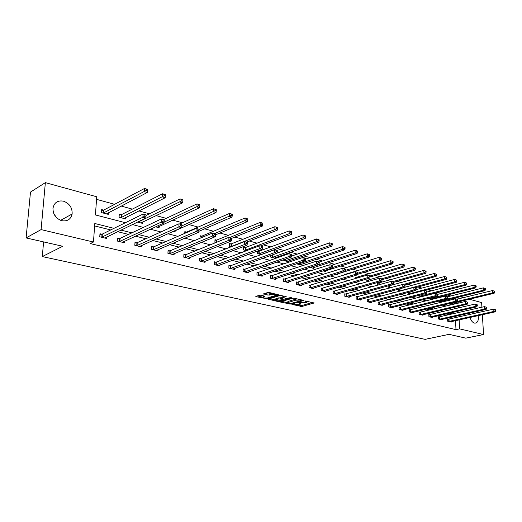 <?xml version="1.0" encoding="UTF-8"?>
<svg xmlns="http://www.w3.org/2000/svg" width="522" height="522" viewBox="0 0 522 522"><rect width="100%" height="100%" fill="white"/><g stroke="black" fill="none" stroke-linecap="round" stroke-linejoin="round"><path stroke-width="0.78" d="M292.313 304.489L301.82 306.499L314.192 302.975L304.841 300.881L306.884 302.251L306.199 302.558L298.525 302.701L300.587 304.052L298.917 304.639L292.313 304.489M53.681 213.257L56.2 217.296M63.482 201.172C69.498 203.45 72.388 207.723 72.14 213.981C70.861 219.318 67.429 221.563 61.837 220.702C55.991 218.633 53.035 214.522 52.97 208.382C54.112 202.608 57.616 200.207 63.482 201.172M476.358 311.588L477.128 312.841M478.126 315.653C478.746 319.223 478.132 321.637 476.279 322.909L474.446 323.111C472.436 322.446 470.968 320.56 470.048 317.448M260.576 295.198L255.767 296.261L255.93 296.646L266.938 298.747L279.172 294.989L269.261 292.496L267.76 292.516L263.473 293.886L267.923 295.126L271.44 294.473C274.5 294.049 276.112 294.304 276.282 295.217L267.845 297.873C264.824 298.284 263.218 298.042 263.049 297.135L265.019 296.424L264.693 296.124L260.576 295.198M482.361 314.714L483.568 334.55L465.748 338.152L449.057 334.348L425.11 339.359L42.282 256.583L62.718 246.267L26.1 237.921L41.088 229.602L45.362 182.641L96.733 196.768L95.422 214.94L125.397 222.724M483.568 334.55L459.621 328.873L459.145 319.869M113.979 228.349L94.802 223.501L93.464 242.025L90.241 243.585L455.993 329.643L459.621 328.873M93.464 242.025L41.088 229.602M280.614 301.781L280.732 302.153L291.269 304.156L303.602 300.561L294.167 298.192L292.698 298.212L280.614 301.781M277.802 301.501L268.151 299.139L280.379 295.4L286.2 296.594L280.869 298.251L283.831 299.139L290.434 297.592L291.674 297.775L279.25 301.481L277.802 301.501L277.808 300.855M43.6 241.908L42.282 256.583M455.993 329.643L455.53 320.678M455.373 317.741L455.301 316.365M449.103 314.746L445.997 313.97M439.641 312.378L436.359 311.556M429.971 309.951L426.5 309.083M420.079 307.478L416.425 306.558M409.972 304.939L406.109 303.974M399.63 302.349L395.565 301.331M389.053 299.7L384.766 298.623M378.222 296.985L373.713 295.857M367.142 294.206L362.392 293.018M355.789 291.361L350.797 290.115M344.168 288.451L338.922 287.133M332.26 285.469L326.739 284.085M320.058 282.409L314.257 280.953M307.543 279.27L301.455 277.75M294.715 276.06L288.32 274.455M281.56 272.758L274.846 271.081M268.054 269.378L261.007 267.61M254.194 265.9L246.795 264.047M239.963 262.338L232.199 260.393M225.341 258.671L217.198 256.635M210.32 254.912L201.773 252.765M194.882 251.036L185.91 248.792M179 247.063L169.591 244.701M162.668 242.965L152.789 240.492M145.86 238.756L135.492 236.159M128.549 234.417L117.672 231.69M110.723 229.948L94.626 225.915M448.555 319.242L447.602 319.007L447.706 321.252L451.236 322.107L451.21 321.637M439.283 316.971L438.31 316.73L438.408 318.994L442.01 319.869L441.99 319.379M429.808 314.649L428.816 314.401L428.914 316.691L432.588 317.578L432.568 317.076M420.132 312.273L419.114 312.025L419.205 314.335L422.964 315.242L422.944 314.727M410.233 309.846L409.196 309.592L409.281 311.921L413.124 312.854L413.104 312.319M400.12 307.367L399.062 307.106L399.134 309.461L403.062 310.414L403.049 309.859M389.777 304.828L388.694 304.561L388.759 306.943L392.779 307.921L392.766 307.347M379.2 302.231L378.091 301.964L378.15 304.365L382.261 305.363L382.248 304.77M368.375 299.582L367.24 299.302L367.292 301.736L371.501 302.753L371.488 302.14M357.302 296.861L356.134 296.574L356.18 299.034L360.487 300.078L360.474 299.439M345.962 294.082L344.768 293.788L344.807 296.274L349.211 297.344L349.205 296.679M334.354 291.237L333.134 290.937L333.16 293.449L337.669 294.545L337.662 293.853M322.459 288.32L321.213 288.013L321.226 290.552L325.852 291.674L325.845 290.956M310.277 285.332L308.998 285.019L309.004 287.583L313.742 288.738L313.735 287.987M297.794 282.265L296.483 281.945L296.476 284.542L301.331 285.723L301.331 284.947M284.992 279.126L283.648 278.8L283.629 281.43L288.607 282.637L288.614 281.821M271.871 275.91L270.487 275.57L270.461 278.233L275.564 279.472L275.57 278.624M258.403 272.608L256.987 272.262L256.948 274.95L262.188 276.223L262.194 275.335M244.59 269.221L243.135 268.863L243.082 271.584L248.459 272.889L248.472 271.962M230.411 265.744L228.917 265.372L228.845 268.132L234.365 269.469L234.385 268.497M215.847 262.168L214.314 261.796L214.229 264.582L219.899 265.959L219.925 264.935M200.885 258.501L199.313 258.116L199.215 260.941L205.035 262.351L205.074 261.281M185.519 254.729L183.901 254.331L183.783 257.196L189.767 258.644L189.812 257.516M169.715 250.854L168.051 250.449L167.921 253.346L174.074 254.834L174.126 253.646M153.468 246.873L151.758 246.449L151.602 249.385L157.931 250.919L157.996 249.66M136.757 242.769L134.996 242.338L134.82 245.307L141.331 246.893L141.41 245.555M119.551 238.554L117.737 238.11L117.548 241.118L124.249 242.743L124.334 241.327M101.842 234.208L99.97 233.752L99.754 236.799L106.658 238.476L106.762 236.968M450.747 295.981L447.263 295.028M441.338 293.41L437.677 292.411M431.72 290.787L427.877 289.736M421.887 288.105L417.854 287.002M411.832 285.364L407.597 284.209M401.548 282.559L397.111 281.345M391.03 279.688L386.378 278.422M380.27 276.751L375.39 275.42M369.25 273.75L364.141 272.353M357.975 270.67L352.618 269.215M346.419 267.518L340.814 265.992M334.589 264.295L328.716 262.69M322.459 260.987L316.319 259.31M310.029 257.594L303.602 255.839M297.286 254.116L290.552 252.283M284.216 250.553L277.169 248.629M270.807 246.893L263.427 244.883M257.039 243.141L249.32 241.033M242.906 239.285L234.828 237.079M228.395 235.324L219.938 233.021M213.478 231.259L204.631 228.845M198.151 227.077L188.892 224.551M182.393 222.777L172.697 220.134M166.185 218.359L156.039 215.586M149.501 213.805L138.878 210.908M132.327 209.12L121.202 206.086M114.644 204.298L96.55 199.365M454.89 308.313L454.832 307.19M454.669 304.032L454.603 302.793M454.408 299.067L454.362 298.147M450.316 303.83L450.342 304.333L448.339 303.811M441.142 301.396L441.162 301.925L438.278 301.161M431.766 298.917L431.792 299.458L428.131 298.414M418.455 295.419L418.474 295.954L421.495 296.75M408.569 292.327L408.609 293.357L410.918 293.971M398.469 289.149L398.521 290.708L400.087 291.119M389.216 285.932L388.551 285.756M388.146 285.867L388.205 287.994L388.994 288.203M378.704 283.139L377.595 282.846L377.66 285.201M367.945 280.281L366.816 279.981L366.855 281.893M356.937 277.358L355.776 277.051L355.802 278.48M345.668 274.37L344.487 274.057L344.5 274.963M348.898 277.436L348.5 277.554M333.512 271.14L332.925 271.323M337.421 273.9L337.434 274.644L335.966 274.259M325.682 270.781L325.689 271.551L323.111 270.872M313.657 267.59L313.663 268.393L309.905 267.401M301.338 264.315L301.338 265.15L296.516 263.78M288.712 260.954L288.705 261.829L283.766 260.53L283.766 259.708M275.766 257.509L275.76 258.299M270.709 255.48L270.69 257.092L275.564 258.37M258.723 251.284L257.594 250.984M257.313 251.089L257.281 253.561L261.222 254.599M245.014 247.643L243.572 247.258L243.52 249.947L246.475 250.723M230.946 243.911L229.465 243.513L229.399 246.227L231.318 246.736M216.506 240.074L214.979 239.67L214.901 242.417L215.723 242.632M201.668 236.133L200.109 235.722L200.017 238.267M186.432 232.088L184.827 231.664L184.755 233.367M190.654 235.69L190.152 235.911M170.152 227.768L169.115 227.494L169.141 228.225M175.144 230.665L175.085 231.944L173.147 231.435M159.158 226.385L159.093 227.742L155.621 226.829M142.721 221.98L142.643 223.416L137.547 222.072M121.058 214.731L119.264 214.255L119.075 217.217L125.717 218.959L125.809 217.446M103.519 210.079L101.673 209.583L101.457 212.584L108.295 214.379L108.406 212.767M469.402 299.23L481.623 302.59L481.904 307.204M482.093 310.29L482.178 311.706M26.1 237.921L30.491 192.083L45.362 182.641M460.228 296.705L463.543 297.618M469.669 314.518L469.787 313.076M458.512 307.947L458.427 306.336M458.257 303.171L458.192 301.931M458.035 298.962L457.951 297.266M132.425 224.551L143.419 227.409M150.434 229.23L160.9 231.951M167.901 233.771L177.871 236.355M184.853 238.176L194.354 240.635M201.316 242.449L210.359 244.798M217.302 246.599L225.915 248.837M232.838 250.638L241.04 252.765M247.943 254.56L255.754 256.589M262.631 258.377L270.07 260.308M276.914 262.083L284.001 263.923M290.826 265.698L297.566 267.453M304.365 269.215L310.786 270.885M317.546 272.641L323.66 274.226M330.393 275.975L336.207 277.489M342.915 279.231L348.448 280.666M355.117 282.402L360.382 283.766M367.025 285.488L372.023 286.793M378.633 288.509L383.389 289.743M389.967 291.452L394.482 292.627M401.026 294.323L405.313 295.439M411.825 297.129L415.89 298.186M422.376 299.869L426.233 300.868M432.679 302.545L436.333 303.497M442.747 305.161L446.206 306.062M452.587 307.719L455.863 308.567M452.718 313.918L449.612 313.135M443.256 311.53L439.974 310.701M433.593 309.083L430.121 308.208M423.707 306.59L420.047 305.664M413.594 304.032L409.737 303.06M403.252 301.422L399.186 300.391M392.674 298.747L388.388 297.664M381.843 296.013L377.334 294.871M370.757 293.214L366.013 292.013M359.404 290.343L354.412 289.084M347.776 287.407L342.523 286.082M335.861 284.399L330.341 283.002M323.653 281.312L317.852 279.851M311.132 278.148L305.037 276.608M298.29 274.905L291.889 273.293M285.116 271.577L278.396 269.881M271.603 268.164L264.543 266.383M257.724 264.661L250.319 262.788M243.474 261.059L235.696 259.095M228.832 257.359L220.675 255.297M213.785 253.561L205.224 251.395M198.321 249.653L189.336 247.382M182.413 245.634L172.978 243.252M166.042 241.497L156.143 238.998M149.201 237.242L138.806 234.619M131.851 232.864L120.947 230.104M458.988 316.926L458.916 315.542M300.587 303.563L300.692 302.943M306.884 301.755L306.988 301.129M297.455 304.874L301.82 305.514L312.698 302.434M301.716 300.13L302.121 300.013M281.9 301.403L287.733 302.708M289.925 303.719L301.716 300.561L300.391 300.111L295.739 300.183L287.837 302.59L289.925 303.719M297.325 298.917L295.739 299.171L295.739 300.183M287.837 302.088L288.483 301.298L295.739 299.171M275.44 299.967L269.62 298.669M284.744 296.039L280.875 297.396M283.772 299.126L283.205 299.295M276.007 299.68L275.499 299.915C275.675 300.789 277.247 301.024 280.223 300.62L283.002 299.798L282.891 299.419L278.787 298.845L276.007 299.68L276.014 298.662L275.505 299.334M276.014 298.662L278.794 297.827L280.875 297.945M263.055 296.568L263.584 295.876M276.288 294.754L276.36 294.121M272.51 293.24L271.453 293.436L271.44 294.473M264.915 293.403L267.936 294.088L271.453 293.436M276.373 294.845L277.724 294.428M257.039 295.863L262.984 297.188M449.396 304.085L494.138 293.266L492.69 292.842L492.54 290.539L457.148 299.178M494.04 291.106L492.54 290.539L494.621 291.276L494.04 291.106L494.099 292.033L494.68 292.203L494.621 291.276M494.099 292.033L492.69 292.842L457.487 301.357M494.68 292.203L494.138 293.266M448.666 321.48L493.897 311.432L495.352 311.823L450.284 321.878M447.615 319.347L493.747 309.096L495.841 309.84L495.254 309.683L495.319 310.623L495.9 310.779L495.841 309.84M495.319 310.623L493.897 311.432L493.747 309.096L495.254 309.683M495.352 311.823L495.9 310.779M440.203 301.67L485.003 290.61L483.522 290.18L483.379 287.85L447.648 296.75M484.892 288.425L483.379 287.85L485.486 288.601L484.892 288.425L484.951 289.358L485.545 289.534L485.486 288.601M484.951 289.358L483.522 290.18L438.552 301.233M485.545 289.534L485.003 290.61M430.807 299.197L475.666 287.903L474.152 287.459L474.009 285.103L437.488 294.388M475.535 285.684L474.009 285.103L476.142 285.86L475.535 285.684L475.588 286.624L476.194 286.806L476.142 285.86M475.588 286.624L474.152 287.459L429.123 298.754M476.194 286.806L475.666 287.903M439.387 319.229L484.684 308.965L486.171 309.363L441.044 319.634M438.323 317.076L484.54 306.603L486.654 307.354L486.06 307.197L486.119 308.137L486.713 308.3L486.654 307.354M486.119 308.137L484.684 308.965L484.54 306.603L486.06 307.197M486.171 309.363L486.713 308.3M429.906 316.932L475.261 306.434L476.788 306.845L431.603 317.343M428.83 314.753L475.124 304.052L477.265 304.809L476.658 304.646L476.71 305.598L477.323 305.768L477.265 304.809M476.71 305.598L475.261 306.434L475.124 304.052L476.658 304.646M476.788 306.845L477.323 305.768M421.208 296.672L466.113 285.123L464.56 284.673L464.43 282.298L426.963 292.02M465.963 282.878L464.43 282.298L466.583 283.061L465.963 282.878L466.016 283.831L466.635 284.014L466.583 283.061M466.016 283.831L464.56 284.673L419.486 296.222M466.635 284.014L466.113 285.123M425.058 290.48L456.339 282.285L454.753 281.828L454.629 279.42L416.001 289.664M456.169 280.007L454.629 279.42L456.809 280.197L456.169 280.007L456.221 280.973L456.854 281.156L456.809 280.197M456.221 280.973L454.753 281.828L409.646 293.632M456.854 281.156L456.339 282.285M415.029 287.759L446.343 279.381L444.718 278.911L444.6 276.477L404.687 287.302M446.153 277.071L444.6 276.477L446.799 277.267L446.153 277.071L446.199 278.043L446.852 278.233L446.799 277.267M446.199 278.043L444.718 278.911L399.578 290.989M446.852 278.233L446.343 279.381M420.223 314.577L465.624 303.85L467.183 304.267L421.952 315.001M419.127 312.384L465.493 301.435L467.66 302.212L467.033 302.042L467.086 303.008L467.712 303.171L467.66 302.212M467.086 303.008L465.624 303.85L465.493 301.435L467.033 302.042M467.183 304.267L467.712 303.171M410.318 312.176L455.765 301.201L457.363 301.631L412.093 312.606M409.209 309.964L455.641 298.767L457.827 299.55L457.194 299.374L457.239 300.352L457.879 300.522L457.827 299.55M457.239 300.352L455.765 301.201L455.641 298.767L457.194 299.374M457.363 301.631L457.879 300.522M400.198 309.722L445.671 298.499L447.308 298.936L402.012 310.159M399.069 307.491L445.553 296.033L447.772 296.822L447.119 296.646L447.165 297.631L447.817 297.808L447.772 296.822M447.165 297.631L445.671 298.499L445.553 296.033L447.119 296.646M447.308 298.936L447.817 297.808M404.68 285.005L436.105 276.412L434.448 275.929L434.337 273.469L388.153 286.069M435.896 274.07L434.337 273.469L436.562 274.265L435.896 274.07L435.942 275.048L436.607 275.244L436.562 274.265M435.942 275.048L434.448 275.929L403.114 284.529M436.607 275.244L436.105 276.412M389.849 307.21L435.341 295.726L437.012 296.17L391.702 307.654M388.707 304.959L435.231 293.233L437.469 294.036L436.803 293.853L436.849 294.845L437.514 295.028L437.469 294.036M436.849 294.845L435.341 295.726L435.231 293.233L436.803 293.853M437.012 296.17L437.514 295.028M393.718 282.298L425.626 273.365L423.929 272.869L423.825 270.389L377.608 283.283M425.397 270.99L423.825 270.389L426.076 271.192L425.397 270.99L425.437 271.982L426.122 272.184L426.076 271.192M425.437 271.982L423.929 272.869L392.59 281.678M426.122 272.184L425.626 273.365M379.266 304.639L424.764 292.888L426.474 293.344L381.158 305.096M378.098 302.368L424.654 290.369L426.924 291.178L426.239 290.989L426.285 292L426.97 292.183L426.924 291.178M426.285 292L424.764 292.888L424.654 290.369L426.239 290.989M426.474 293.344L426.97 292.183M382.104 279.648L414.899 270.246L413.156 269.743L413.059 267.231L366.822 280.431M414.644 267.838L413.059 267.231L415.342 268.04L414.644 267.838L414.683 268.843L415.382 269.045L415.342 268.04M414.683 268.843L413.156 269.743L381.719 278.781M415.382 269.045L414.899 270.246M368.434 302.01L413.926 289.978L415.682 290.447L370.366 302.479M367.247 299.719L413.829 287.433L416.125 288.248L415.421 288.059L415.46 289.077L416.164 289.266L416.125 288.248M415.46 289.077L413.926 289.978L413.829 287.433L415.421 288.059M415.682 290.447L416.164 289.266M370.15 276.96L403.904 267.055L402.116 266.533L402.031 263.995L355.789 277.515M403.623 264.608L402.031 263.995L404.341 264.817L403.623 264.608L403.663 265.626L404.374 265.835L404.341 264.817M403.663 265.626L402.116 266.533L370.163 275.949M404.374 265.835L403.904 267.055M357.348 299.321L402.821 287.002L404.615 287.478L359.332 299.798M356.148 297.011L402.73 284.425L405.059 285.253L404.341 285.058L404.374 286.089L405.092 286.284L405.059 285.253M404.374 286.089L402.821 287.002L402.73 284.425L404.341 285.058M404.615 287.478L405.092 286.284M357.701 274.291L392.642 263.78L390.808 263.251L390.73 260.687L344.494 274.533M392.335 261.3L390.73 260.687L393.066 261.515L392.335 261.3L392.368 262.331L393.099 262.54L393.066 261.515M392.368 262.331L390.808 263.251L357.935 273.176M393.099 262.54L392.642 263.78M346.001 296.568L391.441 283.948L393.281 284.438L348.03 297.057M344.774 294.232L391.363 281.345L393.712 282.18L392.975 281.978L393.007 283.022L393.745 283.224L393.712 282.18M393.007 283.022L391.441 283.948L391.363 281.345L392.975 281.978M393.281 284.438L393.745 283.224M336.227 274.324L381.093 260.426L379.213 259.884L379.148 257.287L343.613 268.399M380.766 257.907L379.148 257.287L381.517 258.129L380.766 257.907L380.792 258.951L381.543 259.166L381.517 258.129M380.792 258.951L379.213 259.884L345.316 270.383M381.543 259.166L381.093 260.426M334.38 293.742L379.775 280.816L381.66 281.325L336.455 294.251M333.134 291.393L379.703 278.18L382.084 279.029L381.328 278.826L381.36 279.877L382.111 280.086L382.084 279.029M381.36 279.877L379.775 280.816L379.703 278.18L381.328 278.826M381.66 281.325L382.111 280.086M324.456 271.231L369.256 256.987L367.331 256.433L367.273 253.803L331.783 265.196M368.897 254.429L367.273 253.803L369.667 254.658L368.897 254.429L368.923 255.48L369.693 255.708L369.667 254.658M368.923 255.48L367.331 256.433L332.22 267.59M369.693 255.708L369.256 256.987M322.479 290.858L367.808 277.606L369.746 278.122L324.606 291.374M321.213 288.483L367.742 274.944L370.157 275.799L369.387 275.59L369.406 276.653L370.183 276.862L370.157 275.799M369.406 276.653L367.808 277.606L367.742 274.944L369.387 275.59M369.746 278.122L370.183 276.862M312.397 268.06L357.113 253.464L355.136 252.889L355.091 250.234L319.242 262.044M356.728 250.867L355.091 250.234L357.518 251.095L356.728 250.867L356.748 251.93L357.537 252.159L357.518 251.095M356.748 251.93L355.136 252.889L310.231 267.486M357.537 252.159L357.113 253.464M310.283 287.896L355.528 274.311L357.518 274.846L312.469 288.425M308.998 285.501L355.482 271.616L357.922 272.484L357.126 272.269L357.146 273.352L357.942 273.567L357.922 272.484M357.146 273.352L355.528 274.311L355.482 271.616L357.126 272.269M357.518 274.846L357.942 273.567M300.039 264.811L344.657 249.842L342.628 249.255L342.589 246.567L305.644 259.082M344.239 247.206L342.589 246.567L345.049 247.441L344.239 247.206L344.252 248.283L345.062 248.518L345.049 247.441M344.252 248.283L342.628 249.255L297.821 264.223M345.062 248.518L344.657 249.842M297.788 284.862L342.928 270.931L344.97 271.479L300.026 285.403M296.476 282.448L342.895 268.204L345.368 269.084L344.553 268.863L344.566 269.959L345.381 270.174L345.368 269.084M344.566 269.959L342.928 270.931L342.895 268.204L344.553 268.863M344.97 271.479L345.381 270.174M287.374 261.476L331.868 246.13L329.787 245.523L329.76 242.808L291.563 256.113M331.418 243.448L329.76 242.808L332.253 243.696L331.418 243.448L331.431 244.537L332.26 244.779L332.253 243.696M331.431 244.537L329.787 245.523L285.103 260.883M332.26 244.779L331.868 246.13M284.979 281.756L329.995 267.46L332.09 268.021L287.27 282.311M283.642 279.316L329.969 264.7L332.481 265.594L331.64 265.365L331.653 266.474L332.488 266.696L332.481 265.594M331.653 266.474L329.995 267.46L329.969 264.7L331.64 265.365M332.09 268.021L332.488 266.696M274.396 258.064L318.74 242.319L316.606 241.699L316.593 238.945L276.993 253.144M318.257 239.591L316.593 238.945L319.112 239.839L318.257 239.591L318.263 240.694L319.118 240.942L319.112 239.839M318.263 240.694L316.606 241.699L272.06 257.45M319.118 240.942L318.74 242.319M271.838 278.565L316.717 263.897L318.87 264.478L274.194 279.139M270.481 276.105L316.704 261.104L319.242 262.011L318.381 261.776L318.387 262.892L319.249 263.127L319.242 262.011M318.387 262.892L316.717 263.897L316.704 261.104L318.381 261.776M318.87 264.478L319.249 263.127M261.078 254.56L305.259 238.397L303.067 237.764L303.06 234.978L259.206 251.18L257.307 251.506M304.744 235.631L303.06 234.978L305.618 235.885L304.744 235.631L304.744 236.747L305.618 237.001L305.618 235.885M304.744 236.747L303.067 237.764L258.684 253.933M305.618 237.001L305.259 238.397M258.364 275.296L303.073 260.237L305.285 260.83L260.778 275.884M256.981 272.817L303.067 257.411L305.644 258.325L304.763 258.083L304.763 259.219L305.644 259.46L305.644 258.325M304.763 259.219L303.073 260.237L303.067 257.411L304.763 258.083M305.285 260.83L305.644 259.46M260.674 245.914L291.406 234.378L289.149 233.719L289.162 230.9L245.497 247.539L243.559 247.878M290.852 231.559L289.162 230.9L291.752 231.827L290.852 231.559L290.852 232.688L291.752 232.949L291.752 231.827M290.852 232.688L289.149 233.719L244.962 250.325M291.752 232.949L291.406 234.378M244.537 271.936L289.051 256.478L291.322 257.085L247.01 272.536M243.121 269.437L245.072 269.117L289.064 253.614L291.674 254.54L290.761 254.292L290.761 255.441L291.667 255.689L291.674 254.54M290.761 255.441L289.051 256.478L289.064 253.614L290.761 254.292M291.322 257.085L291.667 255.689M246.58 242.097L277.169 230.241L274.853 229.569L274.879 226.711L231.429 243.8L229.452 244.152M276.575 227.377L274.879 226.711L277.195 227.39L276.575 227.377L276.569 228.519L277.495 228.793L277.508 227.651M276.569 228.519L274.853 229.569L230.881 246.619M277.495 228.793L277.169 230.241M230.339 268.491L274.631 252.609L276.967 253.235L232.884 269.111M228.897 265.972L230.894 265.639L274.657 249.705L277.306 250.651L276.373 250.397L276.36 251.558L277.299 251.813L277.306 250.651M276.36 251.558L274.631 252.609L274.657 249.705L276.373 250.397M276.967 253.235L277.299 251.813M231.683 238.339L262.533 225.987L260.145 225.295L260.191 222.405L216.982 239.963L214.96 240.335M261.9 223.077L260.191 222.405L262.573 223.103L261.9 223.077L261.881 224.232L262.84 224.512L262.853 223.351M261.881 224.232L229.752 237.536M262.84 224.512L262.533 225.987M215.762 264.954L259.806 248.629L262.207 249.275L218.372 265.587M214.294 262.409L216.33 262.064L259.845 245.692L262.533 246.645L261.574 246.391L261.555 247.565L262.514 247.82L262.533 246.645M261.555 247.565L259.806 248.629L259.845 245.692L261.574 246.391M262.207 249.275L262.514 247.82M215.547 234.841L247.474 221.615L245.02 220.904L245.079 217.974L202.151 236.022L200.083 236.407M246.802 218.646L245.079 217.974L247.78 218.94L246.802 218.646L246.775 219.821L247.761 220.108L247.78 218.94M246.775 219.821L214.816 233.484M247.761 220.108L247.474 221.615M200.787 261.32L244.55 244.537L247.023 245.203L203.469 261.972M199.293 258.755L201.375 258.39L244.609 241.562L247.082 242.234L246.345 242.26L246.319 243.454L247.311 243.722L247.33 242.528M246.319 243.454L244.55 244.537L244.609 241.562L246.345 242.26M247.023 245.203L247.311 243.722M198.849 231.324L231.983 217.113L229.458 216.382L229.53 213.42L186.915 231.97L184.795 232.375M231.266 214.098L229.53 213.42L232.055 214.157L231.266 214.098L231.233 215.279L232.244 215.579L232.27 214.392M231.233 215.279L198.973 229.53M232.244 215.579L231.983 217.113M185.401 257.587L228.845 240.322L231.396 241.007L188.161 258.253M183.875 254.997L186.002 254.619L228.923 237.308L231.468 237.999L230.665 238.019L230.639 239.226L231.657 239.5L231.69 238.293M230.639 239.226L228.845 240.322L228.923 237.308L230.665 238.019M231.396 241.007L231.657 239.5M173.448 231.514L216.03 212.48L213.433 211.73L213.524 208.722L179.738 223.977M215.266 209.407L213.524 208.722L216.121 209.485L215.266 209.407L215.227 210.607L216.271 210.914L216.304 209.713M215.227 210.607L181.832 225.863M216.271 210.914L216.03 212.48M169.585 253.751L212.676 235.983L215.299 236.688L172.417 254.436M168.019 251.141L170.205 250.743L212.774 232.929L215.39 233.641L214.529 233.647L214.49 234.867L215.54 235.148L215.579 233.928M214.49 234.867L212.676 235.983L212.774 232.929L214.529 233.647M215.299 236.688L215.54 235.148M157.403 227.298L199.606 207.71L196.931 206.934L197.042 203.887L163.556 219.586M198.791 204.578L197.042 203.887L199.717 204.676L198.791 204.578L198.745 205.798L199.815 206.112L199.861 204.892M198.745 205.798L164.091 222.189M199.815 206.112L199.606 207.71M153.318 249.797L196.018 231.514L198.725 232.244L156.235 250.508M151.719 247.167L153.957 246.756L196.135 228.421L198.836 229.151L197.897 229.138L197.851 230.378L198.934 230.672L198.98 229.432M197.851 230.378L196.018 231.514L196.135 228.421L197.897 229.138M198.725 232.244L198.934 230.672M140.907 222.959L182.68 202.797L179.92 201.994L180.057 198.908L146.023 215.501M181.813 199.606L180.057 198.908L182.811 199.717L181.813 199.606L181.76 200.839L182.87 201.159L182.915 199.926M181.76 200.839L137.939 222.176M182.87 201.159L182.68 202.797M136.581 245.738L178.85 226.913L181.636 227.657L139.583 246.469M134.95 243.089L137.24 242.652L178.987 223.775L181.767 224.525L180.762 224.499L180.71 225.752L181.819 226.059L181.878 224.799M180.71 225.752L178.85 226.913L178.987 223.775L180.762 224.499M181.636 227.657L181.819 226.059M123.929 218.496L165.239 197.727L162.394 196.898L162.544 193.773L121.548 214.601L119.212 215.09M164.313 194.478L162.544 193.773L165.389 194.608L164.313 194.478L164.254 195.724L165.396 196.057L165.454 194.81M164.254 195.724L120.876 217.687M165.396 196.057L165.239 197.727M119.362 241.555L161.148 222.163L164.019 222.933L122.448 242.306M117.685 238.887L120.04 238.43L161.305 218.979L164.176 219.755L163.086 219.71L163.027 220.989L164.176 221.295L164.241 220.023M163.027 220.989L161.148 222.163L161.305 218.979L163.086 219.71M164.019 222.933L164.176 221.295M106.462 213.896L147.25 192.501L144.313 191.646L144.49 188.481L104.002 209.942L101.607 210.457M146.264 189.186L144.49 188.481L147.419 189.336L146.264 189.186L146.199 190.452L147.374 190.798L147.439 189.532M146.199 190.452L103.31 213.067M147.374 190.798L147.25 192.501M101.627 237.256L142.884 217.263L145.853 218.059L104.805 238.025M99.917 234.561L102.325 234.078L143.067 214.033L146.03 214.836L144.855 214.777L144.783 216.062L145.971 216.382L146.043 215.097M144.783 216.062L142.884 217.263L143.067 214.033L144.855 214.777M145.853 218.059L145.971 216.382M299.641 302.708L299.635 303.191M305.944 300.887L305.944 301.383M313.97 302.727L313.97 303.073M301.82 305.514L301.82 306.499M300.411 305.533L300.404 306.518M303.393 300.307L303.393 300.659M291.269 303.608L291.269 304.156M289.847 303.7L289.84 304.176M280.738 301.749L280.732 302.153M301.507 299.869L301.507 300.365M300.391 299.615L300.391 300.111M288.483 301.298L288.477 302.303M268.484 299.008L268.478 299.432M286.004 296.333L286.004 296.685M281.071 297.142L281.064 298.166M279.25 300.803L279.25 301.481M282.891 298.93L282.891 299.419M280.255 297.808L280.249 298.825M278.794 297.827L278.787 298.845M264.843 296.163L264.837 296.509M263.545 295.883L263.532 296.914M269.417 294.069L269.404 295.1M267.936 294.088L267.923 295.126M263.812 293.749L263.806 294.193M278.976 294.721L278.976 295.08M266.951 298.055L266.938 298.747M265.489 298.114L265.483 298.767M255.937 296.209L255.93 296.646M448.803 321.467L448.692 319.229M449.116 321.415L449.005 319.177M429.547 298.055L429.58 298.682M429.241 298.134L429.267 298.741M439.524 319.216L439.42 316.952M439.837 319.164L439.733 316.9M430.05 316.913L429.952 314.629M430.363 316.861L430.265 314.577M419.903 295.041L419.942 296.15M419.59 295.126L419.629 296.202M410.044 291.942L410.103 293.553M409.731 292.02L409.783 293.612M399.963 288.744L400.041 290.911M399.65 288.829L399.721 290.969M420.367 314.564L420.275 312.254M420.68 314.512L420.588 312.202M410.468 312.163L410.377 309.827M410.781 312.104L410.697 309.774M400.348 309.703L400.27 307.347M400.661 309.65L400.583 307.295M389.68 285.847L389.745 287.994M389.36 285.912L389.425 288.085M389.993 307.19L389.927 304.809M390.312 307.132L390.241 304.757M379.161 283.055L379.207 284.764M378.848 283.12L378.894 284.855M379.409 304.62L379.344 302.218M379.729 304.561L379.664 302.16M368.408 280.197L368.434 281.436M368.088 280.262L368.121 281.528M368.578 301.99L368.525 299.563M368.897 301.931L368.845 299.504M357.4 277.273L357.413 278.004M357.081 277.339L357.1 278.102M357.498 299.302L357.446 296.842M357.818 299.236L357.772 296.783M346.151 296.548L346.112 294.062M346.471 296.483L346.432 293.997M334.53 293.723L334.504 291.217M334.856 293.664L334.824 291.152M322.629 290.839L322.609 288.301M322.955 290.774L322.935 288.229M310.44 287.876L310.433 285.312M310.76 287.811L310.753 285.24M298.297 263.179L298.297 264.125M297.971 263.29L297.971 264.204M297.945 284.842L297.945 282.245M298.264 284.777L298.271 282.18M285.586 259.075L285.58 260.778M285.266 259.186L285.253 260.856M285.129 281.73L285.149 279.107M285.456 281.665L285.475 279.035M272.562 254.814L272.536 257.346M272.243 254.932L272.216 257.424M271.995 278.546L272.021 275.89M272.321 278.474L272.347 275.812M259.206 251.18L259.166 253.829M258.879 251.258L258.84 253.907M258.52 275.27L258.56 272.582M258.847 275.198L258.886 272.51M245.497 247.539L245.444 250.214M245.17 247.617L245.118 250.299M244.694 271.916L244.746 269.195M245.02 271.838L245.072 269.117M231.429 243.8L231.363 246.508M231.102 243.885L231.037 246.593M230.496 268.471L230.567 265.718M230.822 268.393L230.894 265.639M216.982 239.963L216.917 242.149M216.656 240.048L216.591 242.28M215.919 264.928L216.004 262.142M216.252 264.85L216.33 262.064M202.151 236.022L202.105 237.393M201.825 236.107L201.779 237.53M200.95 261.294L201.048 258.475M201.277 261.215L201.375 258.39M186.915 231.97L186.896 232.44M186.589 232.062L186.569 232.577M185.564 257.561L185.675 254.703M185.891 257.476L186.002 254.619M169.748 253.718L169.878 250.828M170.074 253.633L170.205 250.743M153.481 249.77L153.631 246.841M153.807 249.686L153.957 246.756M138.441 221.641L138.421 222.046M138.115 221.798L138.095 222.144M136.744 245.712L136.914 242.743M137.071 245.621L137.24 242.652M121.548 214.601L121.358 217.557M121.221 214.705L121.032 217.661M119.525 241.529L119.714 238.521M119.851 241.432L120.04 238.43M104.002 209.942L103.793 212.937M103.682 210.046L103.473 213.041M101.79 237.223L101.999 234.176M102.116 237.125L102.325 234.078M72.14 213.981L60.65 220.33M476.279 322.909L474.968 323.196M301.716 299.922L301.716 300.45M287.844 301.592L287.837 302.59M280.875 297.233L280.869 298.251M275.505 298.897L275.499 299.915M283.205 299.002L283.205 299.543M263.062 296.111L263.049 297.135"/></g></svg>
